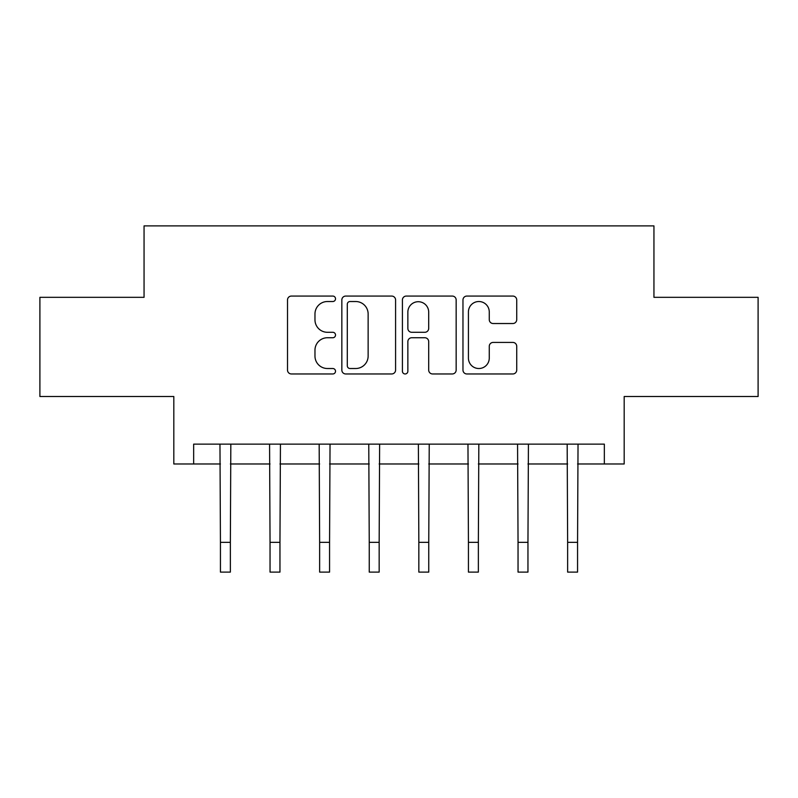 <?xml version="1.0" encoding="UTF-8"?>
<svg xmlns="http://www.w3.org/2000/svg" width="798" height="798" viewBox="0 0 798 798"><rect width="100%" height="100%" fill="white"/><g stroke="black" fill="none" stroke-linecap="round" stroke-linejoin="round"><path stroke-width="1.2" d="M335.519 298.791A2.723 2.723 0 0 0 332.786 296.068L291.41 296.068A3.89 3.89 0 0 0 287.509 299.968L287.509 370.073A3.89 3.89 0 0 0 291.41 373.963L332.786 373.963A2.723 2.723 0 0 0 335.519 371.24A2.723 2.723 0 0 0 332.786 368.516L327.429 368.516A12.459 12.459 0 0 1 314.971 356.048L314.971 350.202A12.459 12.459 0 0 1 327.429 337.744L332.786 337.744A2.723 2.723 0 0 0 335.519 335.02A2.723 2.723 0 0 0 332.786 332.287L327.429 332.287A12.459 12.459 0 0 1 314.971 319.828L314.971 313.983A12.459 12.459 0 0 1 327.429 301.524L332.786 301.524A2.723 2.723 0 0 0 335.519 298.791M512.825 323.529A3.89 3.89 0 0 0 516.725 319.629L516.725 299.968A3.89 3.89 0 0 0 512.825 296.068L466.87 296.068A3.89 3.89 0 0 0 462.97 299.968L462.97 370.073A3.89 3.89 0 0 0 466.87 373.963L512.825 373.963A3.89 3.89 0 0 0 516.725 370.073L516.725 346.312A3.89 3.89 0 0 0 512.825 342.422L493.154 342.422A3.89 3.89 0 0 0 489.264 346.312L489.264 358.093A10.414 10.414 0 0 1 478.84 368.516A10.414 10.414 0 0 1 468.426 358.093L468.426 311.938A10.414 10.414 0 0 1 478.84 301.524A10.414 10.414 0 0 1 489.264 311.938L489.264 319.629A3.89 3.89 0 0 0 493.154 323.529L512.825 323.529M193.655 463.977L193.655 444.137L604.345 444.137L604.345 463.977L624.186 463.977L624.186 396.516L758.1 396.516L758.1 297.325L653.941 297.325L653.941 225.894L144.059 225.894L144.059 297.325L39.9 297.325L39.9 396.516L173.814 396.516L173.814 463.977L220.438 463.977M395.589 299.968A3.89 3.89 0 0 0 391.698 296.068L345.734 296.068A3.89 3.89 0 0 0 341.843 299.968L341.843 370.073A3.89 3.89 0 0 0 345.734 373.963L391.698 373.963A3.89 3.89 0 0 0 395.589 370.073L395.589 299.968M406.302 296.068L452.267 296.068A3.89 3.89 0 0 1 456.157 299.968L456.157 370.073A3.89 3.89 0 0 1 452.267 373.963L432.596 373.963A3.89 3.89 0 0 1 428.696 370.073L428.696 341.634A3.89 3.89 0 0 0 424.805 337.744L411.758 337.744A3.89 3.89 0 0 0 407.858 341.634L407.858 371.24A2.723 2.723 0 0 1 405.135 373.963A2.723 2.723 0 0 1 402.411 371.24L402.411 299.968A3.89 3.89 0 0 1 406.302 296.068M230.363 463.977L270.043 463.977M279.958 463.977L319.639 463.977M329.564 463.977L369.245 463.977M379.16 463.977L418.84 463.977M428.755 463.977L468.436 463.977M478.361 463.977L518.042 463.977M527.957 463.977L567.637 463.977M577.562 463.977L604.345 463.977M350.023 301.524A2.723 2.723 0 0 0 347.3 304.247L347.3 365.783A2.723 2.723 0 0 0 350.023 368.516L355.669 368.516A12.459 12.459 0 0 0 368.137 356.048L368.137 313.983A12.459 12.459 0 0 0 355.669 301.524L350.023 301.524M428.696 312.138A10.414 10.414 0 0 0 418.282 301.714A10.414 10.414 0 0 0 407.858 312.138L407.858 328.397A3.89 3.89 0 0 0 411.758 332.287L424.805 332.287A3.89 3.89 0 0 0 428.696 328.397L428.696 312.138M219.969 444.137L220.438 542.341L230.363 542.341L230.831 444.137M220.438 542.341L220.438 572.106L230.363 572.106L230.363 542.341M269.574 444.137L270.043 542.341L279.958 542.341L280.437 444.137M270.043 542.341L270.043 572.106L279.958 572.106L279.958 542.341M319.17 444.137L319.639 542.341L329.564 542.341L330.033 444.137M319.639 542.341L319.639 572.106L329.564 572.106L329.564 542.341M368.766 444.137L369.245 542.341L379.16 542.341L379.629 444.137M369.245 542.341L369.245 572.106L379.16 572.106L379.16 542.341M418.371 444.137L418.84 542.341L428.755 542.341L429.234 444.137M418.84 542.341L418.84 572.106L428.755 572.106L428.755 542.341M467.967 444.137L468.436 542.341L478.361 542.341L478.83 444.137M468.436 542.341L468.436 572.106L478.361 572.106L478.361 542.341M517.563 444.137L518.042 542.341L527.957 542.341L528.426 444.137M518.042 542.341L518.042 572.106L527.957 572.106L527.957 542.341M567.169 444.137L567.637 542.341L577.562 542.341L578.031 444.137M567.637 542.341L567.637 572.106L577.562 572.106L577.562 542.341"/></g></svg>
